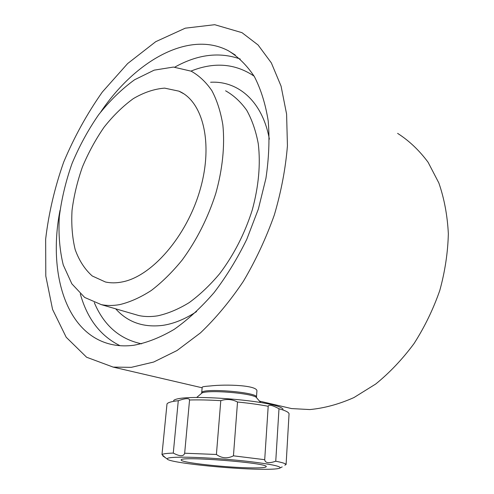 <?xml version="1.0" encoding="UTF-8"?>
<svg xmlns="http://www.w3.org/2000/svg" width="494" height="494" viewBox="0 0 494 494"><rect width="100%" height="100%" fill="white"/><g stroke="black" fill="none" stroke-linecap="round" stroke-linejoin="round"><path stroke-width="0.74" d="M256.88 391.378C258.658 385.227 226.147 384.066 210.098 385.975C204.948 386.333 202.312 386.746 202.188 387.216L201.688 392.884C200.453 387.592 258.523 392.162 256.472 397.195L256.88 391.378M60.015 210.333C47.492 274.386 66.758 337.161 114.775 345.071C120.808 346.059 127.149 346.121 133.806 345.269C146.86 342.811 160.309 337.519 174.147 329.393C187.986 319.649 201.336 307.342 214.186 292.479C226.487 276.337 237.373 258.56 246.846 239.145L258.374 209.011L265.926 178.371C268.927 158.129 269.693 139.03 268.223 121.073C265.531 104.117 260.925 89.315 254.404 76.65C246.963 65.412 238.225 56.748 228.197 50.66C188.566 30.06 135.128 61.083 100.832 111.848M252.323 467.886C261.203 467.972 265.821 467.571 266.192 466.688C269.372 462.958 178.661 455.82 181.218 460C180.026 462.588 227.444 467.75 252.323 467.886M122.456 281.889C151.794 276.276 186.658 236.546 200.039 189.943C213.612 143.353 202.923 101.264 178.933 91.162L164.632 88.13C154.35 88.914 143.921 92.409 133.343 98.615C122.944 106.173 113.212 115.67 104.141 127.112C95.651 139.394 88.414 152.665 82.436 166.935C77.311 181.477 73.847 195.988 72.031 210.469C71.235 224.628 72.285 237.676 75.174 249.6C79.133 260.585 84.826 269.384 92.261 275.992L105.42 281.988C110.724 283.161 116.405 283.13 122.456 281.889M261.375 469.275C272.632 469.411 278.9 468.948 280.172 467.892C280.66 466.25 270.706 464.169 250.328 461.655C230.747 459.352 205.226 457.543 188.128 457.222C173.641 457.012 166.669 457.605 167.219 459C168.454 462.582 229.062 469.034 261.375 469.275M284.822 465.218L286.1 464.459C285.557 463.551 282.105 462.47 275.751 461.217C268.86 463.582 265.173 463.076 264.698 459.692L233.446 455.826C227.475 458.833 221.794 458.383 216.409 454.474L184.67 453.22C183.663 456.592 179.865 456.549 173.277 453.084C166.626 453.301 162.859 453.807 161.976 454.61L165.441 457.74L162.81 455.9L162.866 455.357M264.728 459.389L268.205 406.111C268.971 404.413 272.565 405.29 278.993 408.748L275.751 461.217M173.277 453.084L178.278 400.702C185.269 398.281 189.029 398.01 189.56 399.893L189.548 399.998C198.656 399.739 209.067 399.961 220.787 400.671C226.487 398.763 232.069 399.214 237.521 402.011C249.167 403.166 259.399 404.592 268.205 406.284M286.1 464.459L289.064 413.645L288.428 412.725C287.088 411.465 283.945 410.137 278.993 408.748M283.031 409.18C277.647 400.671 180.23 393.002 173.585 400.566M178.278 400.702C172.814 401.301 169.288 402.141 167.701 403.221L167.003 403.894L161.976 454.61M184.682 453.035L189.548 399.998M233.446 455.826L237.521 402.011M216.409 454.474L220.787 400.671M131.324 367.345L153.677 362.034L177.019 350.53L200.441 332.9C215.798 318.26 230.111 301.056 243.381 281.29C255.731 260.369 266.056 238.244 274.349 214.909C281.253 191.369 285.618 168.312 287.434 145.742L286.594 114.077L281.074 86.147L271.348 62.905L258.078 44.979L241.992 32.666L214.711 24.7L185.281 28.177L155.721 41.687L127.643 63.559L102.32 92.038C87.08 113.694 74.193 137.066 63.664 162.156C54.667 187.757 48.665 213.408 45.658 239.115L45.794 276.029L52.574 309.442L66.208 337.26L86.604 357.236L113.157 367.098L131.324 367.345M279.653 405.802L291.584 408.581L309.843 409.563C324.354 408.192 339.063 404.191 353.963 397.553L375.718 384.023C389.717 372.649 402.493 359.157 414.052 343.546C424.655 326.954 433.238 309.256 439.796 290.447C445.038 271.36 447.885 252.453 448.342 233.718C447.41 215.452 444.242 198.526 438.839 182.947L428.094 162.267C419.258 150.349 409.094 140.716 397.608 133.368M119.764 304.6C130.027 302.13 140.543 297.419 151.312 290.466C162.038 282.259 172.332 272.108 182.187 260.017C196.643 240.294 207.832 218.138 215.748 193.562C222.559 169.337 224.949 145.619 222.856 124.951C220.688 111.829 217.039 100.418 211.901 90.717C206.035 82.14 199.138 75.631 191.209 71.192L173.425 67.067L154.165 70.148L134.609 79.75C121.765 89.043 109.773 100.708 98.633 114.744C88.216 129.798 79.349 146.057 72.038 163.514C65.77 181.317 61.522 199.088 59.305 216.841C58.341 234.224 59.657 250.267 63.257 264.963L71.846 283.822L84.672 297.45L101.276 304.631C107.062 305.78 113.225 305.767 119.764 304.6M240.245 59.027C219.429 51.679 197.625 54.377 174.82 67.122M80.3 293.893C87.247 318.76 100.48 336.025 120.011 345.689M131.558 313.443L138.987 315.604C144.859 316.796 151.084 316.87 157.654 315.833C167.966 313.585 178.482 309.182 189.19 302.618C199.842 294.838 210.012 285.186 219.707 273.657C233.878 254.836 244.734 233.625 252.261 210.012C258.689 186.312 260.696 164.218 258.269 143.742C255.886 130.972 252.033 119.82 246.722 110.279C240.683 101.807 233.643 95.317 225.591 90.803M115.67 308.818C127.68 322.236 143.39 327.75 162.798 325.367C173.771 323.731 185.028 319.143 196.569 311.597M269.36 139.147C262.468 101.289 238.145 80.689 210.598 82.251M254.114 76.156C235.237 63.46 214.192 61.775 190.98 71.087M94.298 302.631C103.888 325.423 119.659 339.156 141.605 343.824M260.727 402.524L256.763 397.991C255.478 393.181 203.3 389.074 201.274 393.625L196.655 397.479M228.197 50.66L235.268 55.025M131.583 313.455L101.276 304.631M178.933 91.162L183.626 93.706M280.172 467.892L282.198 466.892M167.219 459L165.441 457.74M256.584 397.763L256.472 397.195M201.49 393.428L201.688 392.884M113.157 367.098L202.139 387.784M259.498 401.116L291.584 408.581"/></g></svg>
